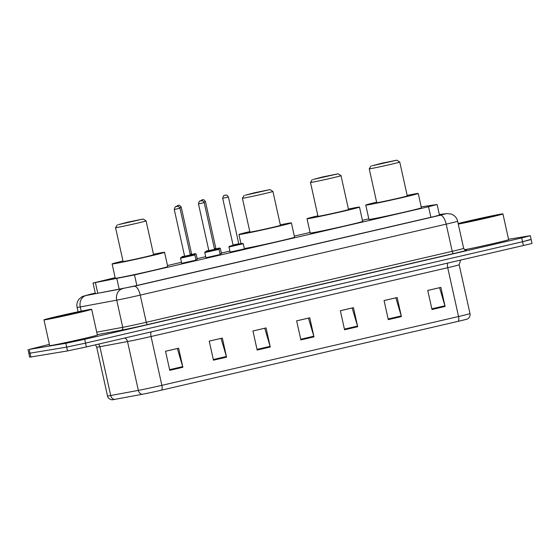 <?xml version="1.0" encoding="UTF-8"?>
<svg xmlns="http://www.w3.org/2000/svg" width="560" height="560" viewBox="0 0 560 560"><rect width="100%" height="100%" fill="white"/><g stroke="black" fill="none" stroke-linecap="round" stroke-linejoin="round"><path stroke-width="0.84" d="M244.419 248.92L230.118 252.091M220.206 254.534L205.905 257.705M195.993 260.155L181.692 263.326M197.26 259.154L195.881 259.644M221.473 253.54L220.094 254.03M115.15 277.676L93.044 283.031L134.505 274.918L428.533 206.717L437.115 204.498L421.19 206.843M368.816 218.834L362.418 220.318M310.072 232.456L294.329 236.11M229.887 251.062L221.368 253.036M205.674 256.676L197.155 258.65M181.461 262.29L167.496 265.531M508.55 239.274L530.306 235.711L521.724 237.923L84.672 339.304L65.835 343.308L29.197 349.426L49.399 344.365M530.306 235.711L531.153 239.526L522.571 241.738L85.519 343.119L66.682 347.116L28.847 353.374L66.682 347.116L85.519 343.119L522.571 241.738L529.956 239.652M95.305 293.244L91.182 294.399L93.576 294.056L118.755 289.38L136.402 285.593L433.965 216.573L442.547 214.354L439.383 214.704M458.185 321.328L161.511 390.145A16.023 0.364 167.5 0 1 142.219 394.282L114.569 399.42A16.023 0.364 167.5 0 1 112.014 399.812C109.319 399.217 107.814 397.943 107.513 395.976A19.537 0.441 -12.5 0 0 110.698 395.521L138.348 390.39A19.537 0.441 -12.5 0 0 161.868 385.343L458.542 316.519A4.886 1.932 76.9 0 1 458.185 321.328A16.023 0.364 167.5 0 0 467.523 318.941C469.532 317.709 470.351 315.917 469.987 313.565L459.165 264.747A19.537 0.441 167.5 0 1 447.72 267.701L151.046 336.518A19.537 0.441 167.5 0 1 127.519 341.565L99.876 346.703A19.537 0.441 167.5 0 1 98.28 346.983A19.537 0.441 167.5 0 1 96.691 347.158L95.438 344.827M531.153 239.526L532 243.334L529.683 244.041L86.366 346.934L67.529 350.931L29.694 357.182L28 349.559M213.458 360.185L209.23 341.117L222.341 338.072L226.569 357.147L213.458 360.185M169.757 370.328L165.529 351.253L178.64 348.215L182.868 367.283L169.757 370.328M344.575 329.77L340.347 310.702L353.458 307.657L357.686 326.732L344.575 329.77M388.283 319.634L384.055 300.566L397.166 297.521L401.394 316.596L388.283 319.634M431.984 309.498L427.756 290.423L440.874 287.385L445.102 306.453L431.984 309.498M257.166 350.049L252.938 330.981L266.049 327.936L270.277 347.011L257.166 350.049M300.874 339.913L296.646 320.838L309.757 317.8L313.985 336.868L300.874 339.913M296.646 320.859L308.462 318.115L313.81 336.21A3.906 1.547 76.9 0 1 313.985 336.868M252.938 330.995L264.754 328.251L270.109 346.346A3.906 1.547 76.9 0 1 270.277 347.011M427.763 290.444L439.579 287.7L444.927 305.795A3.906 1.547 76.9 0 1 445.102 306.453M384.055 300.58L395.871 297.836L401.226 315.938A3.906 1.547 76.9 0 1 401.394 316.596M340.354 310.716L352.163 307.979L357.518 326.074A3.906 1.547 76.9 0 1 357.686 326.732M165.529 351.274L177.345 348.53L182.693 366.625A3.906 1.547 76.9 0 1 182.868 367.283M209.237 341.131L221.053 338.394L226.401 356.489A3.906 1.547 76.9 0 1 226.569 357.147M458.157 223.552A24.423 0.553 167.5 0 1 480.13 218.386A24.423 0.553 167.5 0 1 500.934 214.116A24.423 0.553 167.5 0 1 502.929 213.899A24.423 0.553 167.5 0 1 485.156 218.393A24.423 0.553 167.5 0 1 458.269 224.077M493.332 215.88A15.925 0.364 167.5 0 1 494.627 215.747A15.925 0.364 167.5 0 1 482.125 218.876A15.925 0.364 167.5 0 1 464.828 222.495A15.925 0.364 167.5 0 1 463.54 222.642A15.925 0.364 167.5 0 1 475.692 219.576A15.925 0.364 167.5 0 1 493.332 215.88M502.929 213.899L508.634 239.645A24.423 0.553 167.5 0 1 491.358 244.02A24.423 0.553 167.5 0 1 464.499 249.725M372.162 165.788L381.444 163.31L396.837 160.188L372.162 165.788M370.51 168.679A15.631 0.357 167.5 0 1 369.236 168.819A15.631 0.357 167.5 0 1 369.236 168.805L376.74 202.664A15.631 0.357 -12.5 0 0 378.014 202.531A15.631 0.357 -12.5 0 0 395.157 198.94A15.631 0.357 -12.5 0 0 407.26 195.902L399.756 162.05A15.631 0.357 167.5 0 1 387.653 165.088A15.631 0.357 167.5 0 1 370.51 168.679M407.155 195.419A26.866 0.609 167.5 0 1 416.038 193.704A26.866 0.609 167.5 0 1 418.229 193.466A26.866 0.609 167.5 0 1 397.425 198.695A26.866 0.609 167.5 0 1 367.962 204.862A26.866 0.609 167.5 0 1 365.771 205.1A26.866 0.609 167.5 0 1 376.628 202.181M418.229 193.466L421.4 207.774A26.866 0.609 167.5 0 1 400.596 212.996A26.866 0.609 167.5 0 1 371.133 219.163A26.866 0.609 167.5 0 1 368.942 219.401L365.771 205.1M396.837 160.188L399.749 162.043A15.631 0.357 167.5 0 1 399.756 162.05M313.425 179.41L322.707 176.932L338.1 173.817L313.425 179.41M338.1 173.817L341.012 175.665A15.631 0.357 167.5 0 1 341.012 175.672A15.631 0.357 167.5 0 1 328.909 178.717A15.631 0.357 167.5 0 1 311.766 182.301A15.631 0.357 167.5 0 1 310.492 182.441A15.631 0.357 167.5 0 1 310.499 182.434L312.354 179.522M310.492 182.441L317.996 216.293A15.631 0.357 -12.5 0 0 319.27 216.153A15.631 0.357 -12.5 0 0 336.413 212.562A15.631 0.357 -12.5 0 0 348.516 209.524L341.012 175.672M348.411 209.041A26.866 0.609 167.5 0 1 357.294 207.333A26.866 0.609 167.5 0 1 359.485 207.095A26.866 0.609 167.5 0 1 338.688 212.317A26.866 0.609 167.5 0 1 309.218 218.484A26.866 0.609 167.5 0 1 307.027 218.722A26.866 0.609 167.5 0 1 317.891 215.81M359.485 207.095L362.656 221.396A26.866 0.609 167.5 0 1 341.852 226.618A26.866 0.609 167.5 0 1 312.389 232.785A26.866 0.609 167.5 0 1 310.198 233.03L307.027 218.722M245.329 195.209L254.611 192.731L270.004 189.609L245.329 195.209M243.677 198.1A15.631 0.357 167.5 0 1 242.403 198.24A15.631 0.357 167.5 0 1 242.403 198.226L249.907 232.085A15.631 0.357 -12.5 0 0 251.181 231.952A15.631 0.357 -12.5 0 0 268.324 228.361A15.631 0.357 -12.5 0 0 280.427 225.323L272.923 191.471A15.631 0.357 167.5 0 1 260.82 194.509A15.631 0.357 167.5 0 1 243.677 198.1M280.322 224.84A26.866 0.609 167.5 0 1 289.205 223.132A26.866 0.609 167.5 0 1 291.396 222.887A26.866 0.609 167.5 0 1 270.592 228.116A26.866 0.609 167.5 0 1 241.129 234.283A26.866 0.609 167.5 0 1 238.938 234.521A26.866 0.609 167.5 0 1 249.795 231.602M291.396 222.887L294.567 237.195A26.866 0.609 167.5 0 1 273.819 242.403A26.866 0.609 167.5 0 1 244.349 248.577M270.004 189.609L272.916 191.464A15.631 0.357 167.5 0 1 272.923 191.471M118.496 224.63L127.778 222.152L143.171 219.03L118.496 224.63M143.171 219.03L146.083 220.885A15.631 0.357 167.5 0 1 146.09 220.892A15.631 0.357 167.5 0 1 133.987 223.93A15.631 0.357 167.5 0 1 116.844 227.521A15.631 0.357 167.5 0 1 115.57 227.661A15.631 0.357 167.5 0 1 115.57 227.647L117.425 224.735M115.57 227.661L123.074 261.506A15.631 0.357 -12.5 0 0 124.348 261.373A15.631 0.357 -12.5 0 0 141.491 257.782A15.631 0.357 -12.5 0 0 153.594 254.744L146.09 220.892M153.489 254.261A26.866 0.609 167.5 0 1 162.372 252.553A26.866 0.609 167.5 0 1 164.563 252.308A26.866 0.609 167.5 0 1 143.759 257.537A26.866 0.609 167.5 0 1 114.296 263.704A26.866 0.609 167.5 0 1 112.105 263.942A26.866 0.609 167.5 0 1 122.962 261.023M164.563 252.308L167.734 266.616A26.866 0.609 167.5 0 1 146.93 271.838A26.866 0.609 167.5 0 1 117.467 278.005A26.866 0.609 167.5 0 1 115.276 278.243L112.105 263.942M45.962 319.655A24.423 0.553 167.5 0 1 43.967 319.872A24.423 0.553 167.5 0 1 62.881 315.126A24.423 0.553 167.5 0 1 89.663 309.519A24.423 0.553 167.5 0 1 91.658 309.302A24.423 0.553 167.5 0 1 72.744 314.048A24.423 0.553 167.5 0 1 45.962 319.655M91.658 309.302L97.363 335.048A24.423 0.553 167.5 0 1 78.456 339.794A24.423 0.553 167.5 0 1 51.667 345.401A24.423 0.553 167.5 0 1 49.679 345.618L43.967 319.872M82.061 311.283A15.925 0.364 167.5 0 1 83.363 311.15A15.925 0.364 167.5 0 1 70.854 314.279A15.925 0.364 167.5 0 1 53.564 317.891A15.925 0.364 167.5 0 1 52.269 318.045A15.925 0.364 167.5 0 1 64.421 314.979A15.925 0.364 167.5 0 1 82.061 311.283M430.878 217.287L428.533 206.717M136.85 285.488L134.505 274.918M119.21 289.296L116.865 278.705M97.776 293.279L95.431 282.688M90.237 294.259A9.772 3.864 76.9 0 0 90.139 294.28L95.27 293.09L86.107 295.512L134.302 286.216L440.258 215.243L445.711 213.773L439.348 214.557M440.258 215.243A9.772 3.864 76.9 0 1 446.187 224.147L452.214 251.321A19.537 0.441 -12.5 0 0 463.659 248.367L457.632 221.193A19.537 0.441 167.5 0 1 446.187 224.147L140.231 295.113A19.537 0.441 167.5 0 1 116.711 300.16L80.276 306.929A19.537 0.441 167.5 0 1 78.687 307.216A19.537 0.441 167.5 0 1 77.091 307.384L78.071 311.801M81.207 311.15L80.276 306.929A9.772 8.162 -100.5 0 1 86.107 295.512M465.836 250.25L465.969 250.236A21.98 0.497 167.5 0 1 453.698 253.547L147.742 324.513A21.98 0.497 167.5 0 1 121.275 330.197L97.279 334.649M521.724 237.923L523.418 245.553M29.197 349.426L30.884 357.056M65.835 343.308L67.529 350.931M84.672 339.304L86.366 346.934M122.542 288.743A9.772 8.162 -100.5 0 0 116.711 300.16L122.731 327.341A19.537 0.441 -12.5 0 0 146.258 322.294L452.214 251.321A2.443 0.966 -103.1 0 0 453.698 253.547M96.726 332.171L122.731 327.341A2.443 2.044 79.5 0 1 121.275 330.197M134.302 286.216A9.772 3.864 76.9 0 1 140.231 295.113L146.258 322.294A2.443 0.966 -103.1 0 0 147.742 324.513M445.711 213.773A9.772 9.506 -97 0 1 446.635 213.612L439.334 214.515M161.511 390.145A4.886 1.932 -103.1 0 0 161.868 385.343L151.046 336.518A4.886 1.932 76.9 0 1 151.27 331.877M142.219 394.282A4.886 4.081 -100.5 0 1 138.348 390.39L127.519 341.565A4.886 4.081 79.5 0 0 124.852 338.009M447.944 263.06A4.886 1.932 76.9 0 0 447.72 267.701L458.542 316.519A19.537 0.441 -12.5 0 0 469.987 313.565M114.569 399.42A4.886 4.081 -100.5 0 1 110.698 395.521L99.876 346.703A4.886 4.081 79.5 0 0 98.525 344.113M300.727 339.248L313.81 336.21M344.428 329.112L357.518 326.074M388.136 318.969L401.226 315.938M431.837 308.833L444.927 305.795M257.019 349.384L270.109 346.346M213.311 359.527L226.401 356.489M169.61 369.663L182.693 366.625M214.543 249.291L219.212 248.038L220.325 248.353L217.539 249.109M207.333 251.335L206.045 251.65M206.017 251.524L206.367 250.936L208.81 250.53M200.067 201.054L202.636 199.752C202.748 200.123 203.343 198.457 205.464 201.628L203.973 202.02M201.635 199.983L202.51 199.78L201.635 199.983M214.417 248.724L215.824 248.353L216.104 248.759M216.272 248.731L214.522 249.214M190.33 254.905L194.971 253.659L196.112 253.967L193.326 254.723M183.12 256.949L181.832 257.271M181.804 257.145L182.154 256.55L184.597 256.144M175.854 206.668L178.423 205.366C178.535 205.744 179.13 204.078 181.251 207.242L179.76 207.634M177.422 205.597L178.297 205.394L177.422 205.597M190.204 254.338L191.611 253.967L191.891 254.373M192.059 254.345L190.316 254.828M229.565 246.841L228.963 246.904L229.201 246.365L232.974 245.371L242.158 243.418L243.271 243.733L229.565 246.841M239.05 244.139L232.953 245.553M238.77 243.733L228.41 197.008L222.691 198.275L233.044 245L238.77 243.733L239.239 244.111M225.456 195.16L224.581 195.363L225.456 195.16M205.352 252.455L204.75 252.525L204.995 251.986L208.761 250.992L217.917 249.039L214.774 249.655L217.945 249.039L219.058 249.354L205.352 252.455M215.005 249.725L208.74 251.167M214.557 249.347L204.197 202.622L198.478 203.896L208.831 250.621L214.557 249.347L214.837 249.753M201.243 200.774L200.368 200.977L201.243 200.774M181.139 258.076L180.537 258.139L180.782 257.6L184.548 256.606L193.732 254.653L194.845 254.968L181.139 258.076M190.792 255.346L184.527 256.788M190.344 254.968L179.984 208.243L174.265 209.51L184.618 256.235L190.344 254.968L190.624 255.374M177.03 206.388L176.155 206.591L177.03 206.388M439.502 215.243L437.115 204.498M95.41 293.72L93.044 283.031M463.659 248.367C465.325 250.278 466.095 250.908 465.962 250.257M457.632 221.193C456.981 218.463 455.462 216.37 453.075 214.9L451.192 214.032L446.635 213.612M90.139 294.28L82.25 296.527L79.065 299.082C77.14 301.553 76.482 304.318 77.091 307.384M107.513 395.976L96.691 347.158M459.165 264.747L460.607 260.12M371.091 165.893L369.236 168.805M244.258 195.314L242.403 198.226M238.938 234.521L240.961 243.642M205.464 201.628L215.824 248.353M220.325 248.353L221.501 253.659M181.251 207.242L191.611 253.967M196.112 253.967L197.288 259.273M222.691 198.275C223.804 193.739 224.616 196.049 224.686 195.328L225.582 195.132C225.694 195.503 226.289 193.837 228.41 197.008M228.963 246.904L230.139 252.21M243.271 243.733L244.447 249.039M233.163 245.434L232.778 245.546L233.044 245M198.478 203.896C199.591 199.353 200.403 201.663 200.473 200.942L201.369 200.746C201.481 201.124 202.076 199.458 204.197 202.622M204.75 252.525L205.926 257.824M219.058 249.354L220.234 254.653M208.95 251.048L208.565 251.16L208.831 250.621M174.265 209.51C175.378 204.974 176.19 207.284 176.26 206.556L177.156 206.367C177.268 206.738 177.863 205.072 179.984 208.243M180.537 258.139L181.713 263.445M194.845 254.968L196.021 260.274M184.737 256.669L184.352 256.774L184.618 256.235"/></g></svg>
